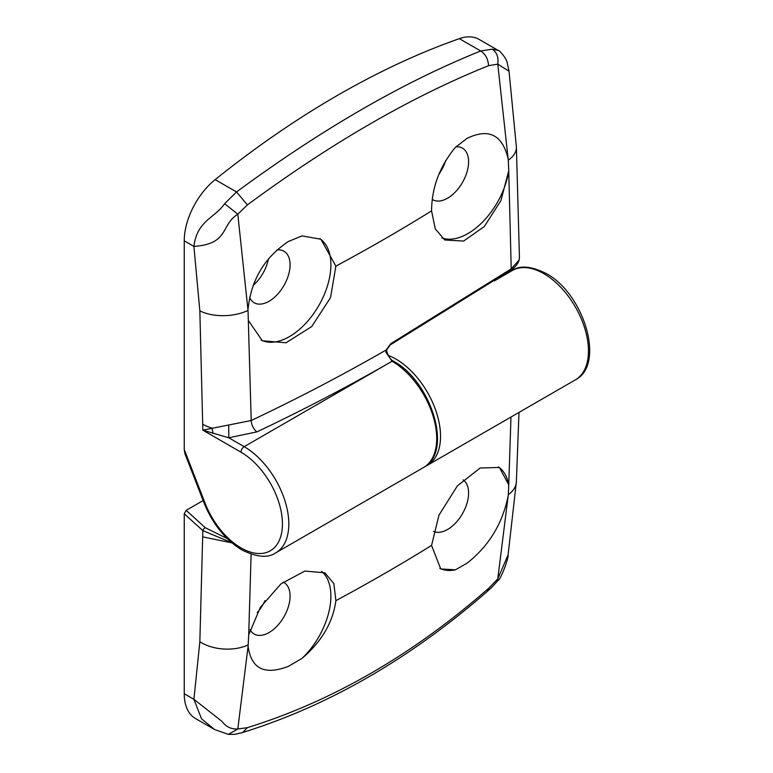 <?xml version="1.0" encoding="UTF-8"?>
<svg xmlns="http://www.w3.org/2000/svg" width="773" height="773" viewBox="0 0 773 773"><rect width="100%" height="100%" fill="white"/><g stroke="black" fill="none" stroke-linecap="round" stroke-linejoin="round"><path stroke-width="1.16" d="M276.966 249.901A29.751 17.18 -60 0 1 283.923 251.215A29.751 17.18 -60 0 1 288.484 275.053A29.751 17.18 -60 0 1 269.043 301.277A29.751 17.18 -60 0 1 254.162 302.745A29.751 17.18 -60 0 1 249.611 297.518M319.703 238.596A58.603 33.838 -60 0 1 327.462 285.855A58.603 33.838 -60 0 1 289.44 336.613A58.603 33.838 -60 0 1 261.177 340.072M248.027 310.437L251.215 420.512A1874.477 1082.219 -0 0 0 386.142 349.995L390.8 343.647L511.233 268.859L508.721 170.843L500.914 200.632L484.304 226.537L463.636 241.06L444.784 239.988L435.276 228.905L431.566 210.884C431.769 187.51 439.711 166.33 455.394 147.343L467.027 138.377C488.691 127.922 502.392 134.695 508.112 158.716L497.773 64.13L488.546 65.686C411.671 96.577 331.288 142.986 247.389 204.913L237.804 214.218L248.027 310.437A36.06 19.489 177 0 1 199.84 310.843L193.907 246.403C197.047 220.605 214.536 218.257 224.643 203.695L236.538 191.955C279.063 160.629 320.747 133.169 361.6 109.563C402.433 86.006 442.137 66.478 480.709 50.979L492.285 49.172L498.16 50.4L479.067 39.384A54.1 31.229 -60 0 0 459.346 38.65A901.627 520.558 120 0 0 337.26 95.514A901.627 520.558 120 0 0 215.174 179.616A54.1 31.229 120 0 0 184.245 240.828L184.245 449.5L205.106 503.242A58.603 33.838 -120 0 0 240.992 547.893A58.603 33.838 -120 0 0 282.435 523.968A58.603 33.838 -120 0 0 240.992 452.186L202.845 430.165L251.215 420.512A9.015 4.667 64.7 0 0 256.936 431.875L228.789 437.779L202.845 430.165L199.84 310.843M248.094 308.833C251.264 279.662 264.743 257.196 288.513 241.437L302.011 235.9L320.853 239.215L335.888 266.125L330.535 297.605L311.741 326.535L286.02 342.777L262.318 340.767L248.703 320.959M268.434 258.839A29.751 17.18 -60 0 1 253.158 285.411M445.731 160.562A29.751 17.18 -60 0 1 438.909 174.254M205.106 503.242A4.512 0.957 158.8 0 1 204.082 503.039L184.863 453.49L184.245 449.5M455.973 146.793A29.751 17.18 -60 0 1 462.428 148.145A29.751 17.18 -60 0 1 466.989 171.993A29.751 17.18 -60 0 1 447.557 198.207A29.751 17.18 -60 0 1 432.677 199.685A29.751 17.18 -60 0 1 432.184 199.376M508.721 170.843L508.74 170.62A58.603 33.838 -60 0 1 467.955 233.543A58.603 33.838 -60 0 1 441.876 237.939M228.702 425.227L228.789 437.779L244.181 446.668L392.085 361.271A2.705 1.565 -60 0 1 393.438 361.136C430.6 380.867 453.799 451.442 423.643 467.462A63.115 36.437 -120 0 0 433.324 416.889A63.115 36.437 -120 0 0 392.085 361.271L385.911 352.208L386.142 349.995A2.705 0.821 16.8 0 0 386.819 349.676L390.239 344.893L510.644 270.125C514.209 268.231 516.982 265.12 518.944 260.781L519.427 257.167L516.383 147.005A36.06 19.489 177 0 1 508.315 160.166L508.112 158.716M215.174 179.616L236.538 191.955L247.389 204.913M488.546 65.686C488.13 59.077 485.512 54.168 480.709 50.979L459.346 38.65M516.383 147.005L509.04 71.251L497.773 64.13C498.711 57.366 496.884 52.39 492.285 49.172M224.643 203.695L237.804 214.218C220.489 224.991 229.368 244.017 193.907 246.403L184.245 240.828M510.644 270.125A2.705 1.749 56.3 0 0 511.233 268.859L519.05 260.143L519.417 257.167M508.74 170.62L508.315 160.166M518.944 260.772L519.427 257.911M385.911 352.208A2.705 1.111 -11.3 0 0 386.713 351.164L386.819 349.676M463.124 479.869A29.751 17.18 -60 0 1 466.795 503.919A29.751 17.18 -60 0 1 447.557 529.486A29.751 17.18 -60 0 1 433.508 531.389M498.411 466.94A58.603 33.838 -60 0 1 508.74 484.951L510.972 417.043M228.335 734.35L214.546 729.519L201.531 718.793L193.907 699.314L222.102 721.48C225.948 726.794 231.185 729.297 237.804 728.997L247.389 727.654L242.645 732.504C328.525 705.788 410.125 658.712 487.425 591.297L488.546 588.417L497.773 578.909L508.315 494.681L508.74 484.951M508.112 496.208C502.373 523.901 488.671 546.24 467.027 563.217L455.394 569.827L440.755 568.947L431.566 545.409L438.987 515.127L457.336 485.927L480.13 468.003L499.435 467.472L508.721 484.787M264.984 600.65A29.751 17.18 -60 0 1 257.254 612.593M231.678 542.656L202.835 530.636L184.245 513.745L184.245 693.729A54.1 31.229 -60 0 0 195.453 718.494L214.508 729.499M184.245 513.745L186.158 510.344L203.125 500.556M283.208 582.117A29.751 17.18 -60 0 1 283.923 582.494A29.751 17.18 -60 0 1 288.484 606.332A29.751 17.18 -60 0 1 269.043 632.556A29.751 17.18 -60 0 1 254.162 634.024A29.751 17.18 -60 0 1 250.037 629.657M321.636 571.324A58.603 33.838 -60 0 1 302.011 658.383L288.513 666.287C264.724 675.515 251.244 668.858 248.094 646.325L237.804 728.997L228.354 734.35C236.258 734.282 233.175 734.804 242.674 732.495M184.245 693.729L193.907 699.314L199.84 641.725L202.835 530.636A2.705 1.073 -47.7 0 1 205.28 527.717L227.223 538.578M251.119 554.173L248.703 634.904L260.356 607.336L281.072 583.799L304.842 571.063L324.882 572.822L333.849 583.586L335.888 600.65C332.921 622.429 321.626 641.677 302.011 658.383M247.389 727.654C332.158 701.324 412.55 654.915 488.546 588.417M248.703 634.904L248.094 646.325M487.425 591.306C491.357 587.49 489.415 590.214 497.938 580.475L497.773 578.909L508.103 554.84L516.374 481.772L518.992 412.415M231.948 542.888L202.835 536.906M455.394 569.827A58.603 33.838 -60 0 1 439.818 568.348M240.992 452.186A4.512 2.599 -60 0 1 244.181 446.668A63.115 36.437 60 0 1 285.411 502.286A63.115 36.437 60 0 1 275.739 552.859L423.643 467.462M386.713 351.164C388.394 356.479 390.636 359.803 393.438 361.136L393.438 361.136A2.705 1.565 -60 0 0 392.085 361.271A1883.492 1087.427 180 0 1 256.936 431.875M431.566 210.884A1870.196 1079.746 180 0 1 335.888 266.125M212.913 433.45A9.015 5.305 -97.9 0 0 211.686 428.02A36.06 20.823 180 0 1 202.845 424.271M390.8 343.647A2.705 1.565 59.9 0 1 390.239 344.893M388.268 355.416A63.115 36.437 60 0 1 395.911 359.059A63.115 36.437 60 0 1 437.141 414.676A63.115 36.437 60 0 1 427.469 465.249L575.383 379.862A63.115 36.437 -120 0 0 585.055 329.288A63.115 36.437 -120 0 0 543.825 273.671A63.115 36.437 -120 0 0 512.267 270.54C519.842 265.149 531.119 266.115 546.076 273.449C583.866 293.382 605.781 364.605 575.383 379.862M335.888 600.65A1870.196 1079.746 0 0 0 431.566 545.409M199.84 641.725A36.06 22.069 3.2 0 0 248.027 644.962M508.315 494.681A36.06 22.069 3.2 0 0 516.374 481.772M186.158 510.344L205.28 527.717M275.739 552.859C268.067 558.251 256.8 557.285 241.92 549.951C225.31 539.728 212.691 524.084 204.082 503.039M509.04 71.251L507.175 62.922C506.972 58.835 498.885 49.501 498.16 50.409L498.16 50.409M494.362 280.879L512.267 270.54M508.103 554.898C508.914 557.884 500.305 580.707 497.947 580.455M425.508 466.264L427.469 465.249"/></g></svg>
